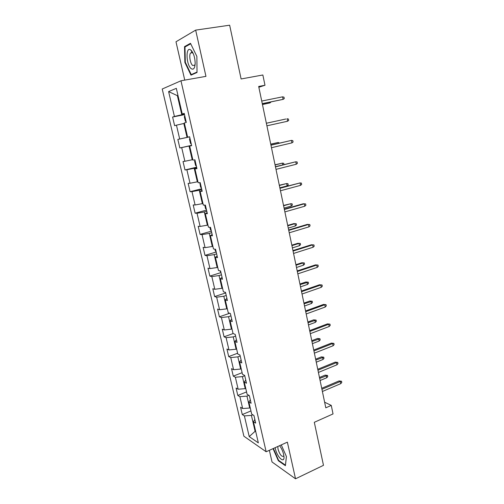 <?xml version="1.0" encoding="UTF-8"?>
<svg xmlns="http://www.w3.org/2000/svg" width="504" height="504" viewBox="0 0 504 504"><rect width="100%" height="100%" fill="white"/><g stroke="black" fill="none" stroke-linecap="round" stroke-linejoin="round"><path stroke-width="0.76" d="M191.438 52.857L191.47 52.391M191.602 51.288L191.671 50.873M269.356 450.311L272.028 461.985L295.527 478.8L323.48 465.324L314.307 422.302L333.037 413.929L331.273 405.411L324.626 402.205M162.219 89.019L243.886 436.206L266.15 451.76L180.968 80.785L162.219 89.019M180.968 80.785L205.953 76.356L195.665 30.12L175.984 41.775L184.748 80.117M195.665 30.12L229.654 25.2L241.114 78.971L262.855 74.983L264.984 85.252L258.684 86.461L325.798 407.818L331.273 405.411M254.854 419.486L253.443 421.672L255.686 423.102L253.934 415.51L251.691 414.124L248.882 401.971L251.112 403.282L249.341 395.596L247.111 394.33L244.27 382.032L246.481 383.223L244.686 375.442L242.481 374.302L239.602 361.859L241.8 362.924L239.98 355.049L237.793 354.035L234.877 341.447L237.056 342.38L235.217 334.41L233.05 333.528L230.101 320.783L232.256 321.584L230.397 313.519L228.243 312.77L225.263 299.867L227.398 300.535L225.515 292.37L223.385 291.759L220.361 278.699L222.484 279.229L220.576 270.963L218.465 270.49L215.403 257.273L217.501 257.651L215.573 249.285L213.482 248.957L210.388 235.576L212.461 235.815L210.508 227.342L208.442 227.159L205.304 213.614L207.358 213.696L205.38 205.122L203.333 205.09L200.157 191.375L202.192 191.306L200.189 182.618L198.16 182.744L194.947 168.853L196.957 168.626L194.928 159.831L192.925 160.114L189.674 146.047L191.659 145.662L189.599 136.748L187.627 137.195L184.332 122.951L186.291 122.396L184.206 113.368L182.253 113.986L176.324 88.351L168.607 91.583L177.383 95.672L181.799 114.755L184.407 114.232M253.443 421.672L258.344 442.884L249.222 436.596L244.383 415.901L242.279 414.559L250.954 410.924M168.607 91.583L174.422 116.468L172.601 117.041L174.63 125.679L176.45 125.168L179.689 139.003L177.843 139.419L179.846 147.956L181.692 147.596L184.886 161.267L183.021 161.532L184.999 169.961L186.871 169.754L190.027 183.254L188.137 183.374L190.09 191.703L191.986 191.64L195.098 204.977L193.189 204.952L195.117 213.179L197.039 213.261L200.113 226.435L198.185 226.271L200.088 234.398L202.028 234.625L205.071 247.64L203.118 247.332L205.002 255.371L206.961 255.73L209.966 268.588L207.994 268.153L209.853 276.091L211.831 276.583L214.805 289.296L212.814 288.723L214.647 296.566L216.651 297.19L219.58 309.752L217.571 309.053L219.391 316.808L221.407 317.558L224.305 329.969L222.277 329.144L224.072 336.811L226.107 337.686L228.98 349.952L226.932 349.007L228.703 356.586L230.756 357.582L233.591 369.709L231.525 368.638L233.283 376.129L235.355 377.244L238.153 389.233L236.074 388.049L237.806 395.457L239.898 396.686L242.663 408.536L240.566 407.238L242.279 414.559M250.23 407.799L249.701 408.019L246.947 396.119L248.875 395.331M250.331 399.899L248.882 401.971M242.663 408.536L249.701 408.019M239.898 396.686L246.947 396.119M245.75 388.426L245.215 388.641L242.43 376.608L244.749 375.694M245.757 380.079L244.27 382.032M238.153 389.233L245.215 388.641M235.355 377.244L242.43 376.608M241.214 368.834L240.673 369.041L237.857 356.864L240.194 355.981M241.126 360.02L239.602 361.859M233.591 369.709L240.673 369.041M230.756 357.582L237.857 356.864M236.628 349.007L236.086 349.209L233.232 336.892L235.595 336.036M236.445 339.728L234.877 341.447M228.98 349.952L236.086 349.209M226.107 337.686L233.232 336.892M231.991 328.954L231.437 329.15L228.551 316.688L230.939 315.857M231.708 319.19L230.101 320.783M224.305 329.969L231.437 329.15M221.407 317.558L228.551 316.688M227.291 308.662L226.737 308.851L223.82 296.239L226.227 295.438M226.907 298.406L225.263 299.867M219.58 309.752L226.737 308.851M216.651 297.19L223.82 296.239M222.541 288.124L221.987 288.307L219.032 275.549L221.458 274.781M222.056 277.364L220.361 278.699M214.805 289.296L221.987 288.307M211.831 276.583L219.032 275.549M217.734 267.347L217.174 267.523L214.181 254.608L216.632 253.871M217.136 256.07L215.403 257.273M209.966 268.588L217.174 267.523M206.961 255.73L214.181 254.608M212.871 246.317L212.304 246.488L209.273 233.415L211.749 232.709M212.165 234.518L210.388 235.576M205.071 247.64L212.304 246.488M202.028 234.625L209.273 233.415M207.944 225.036L207.371 225.194L204.309 211.963L206.804 211.289M207.125 212.694L205.304 213.614M200.113 226.435L207.371 225.194M197.039 213.261L204.309 211.963M202.961 203.49L202.381 203.648L199.282 190.254L201.802 189.611M202.028 190.6L200.157 191.375M195.098 204.977L202.381 203.648M191.986 191.64L199.282 190.254M197.914 181.686L197.329 181.831L194.191 168.273L196.736 167.668M196.869 168.229L194.947 168.853M190.027 183.254L197.329 181.831M186.871 169.754L194.191 168.273M192.811 159.611L192.219 159.749L189.038 146.021L191.608 145.448M191.64 145.574L189.674 146.047M184.886 161.267L192.219 159.749M181.692 147.596L189.038 146.021M189.617 136.83L187.041 137.39L183.821 123.493L184.426 123.367M189.611 136.786L187.627 137.195M179.689 139.003L187.041 137.39M176.45 125.168L183.821 123.493M177.994 95.558L177.383 95.672L177.969 95.445M184.288 113.734L182.253 113.986M174.422 116.468L181.799 114.755M295.527 478.8L287.368 442.153L266.15 451.76M258.848 87.236L264.984 85.252M255.616 431.09L255.093 431.317L255.774 431.771M252.819 414.817L251.414 415.409L255.093 431.317L249.222 436.596M244.383 415.901L251.414 415.409M172.601 117.041L184.502 114.654M179.846 147.956L191.583 145.347M177.843 139.419L189.63 136.874M184.999 169.961L196.629 167.196M190.09 191.703L201.613 188.779M195.117 213.179L206.533 210.111M200.088 234.398L211.397 231.185M205.002 255.371L216.203 252.013M209.853 276.091L220.954 272.595M214.647 296.566L225.634 292.944M219.391 316.808L229.667 313.261M224.072 336.811L233.119 333.554M228.703 356.586L237.611 353.247M233.283 376.129L242.109 372.695M237.806 395.457L246.557 391.917M184.867 62.389L190.991 75.146L197.032 72.469L196.862 56.404L190.474 43.312L184.527 46.62L184.867 62.389L185.34 62.307M273.042 448.642L278.353 460.757L285.409 465.696L286.423 456.548L281.276 444.912M186.052 46.387L184.527 46.62M278.832 460.536L278.353 460.757M262.288 103.704L283.116 99.37L262.269 103.622M282.599 96.831L283.998 97.159L284.288 98.563L283.116 99.37L282.599 96.831L261.733 101.046M184.754 115.756L184.338 116.802L185.34 121.118L186.152 121.798M262.458 104.536L269.98 102.923L262.445 104.46M271.083 101.909L269.98 102.923L269.823 102.167M191.155 68.62C193.561 70.144 194.903 68.323 195.168 63.145C194.916 57.116 193.473 52.756 190.858 50.053L190.777 49.99C185.51 45.725 186.007 64.84 191.155 68.62M193.246 53.594L192.44 52.725L190.556 52.996C188.798 55.194 190.26 63.725 192.679 65.47L194.657 65.262L195.136 64.165M191.47 52.851L191.507 52.385M191.627 51.339L191.703 50.91M197.026 72.047L191.249 74.617L185.308 62.257L184.987 46.973L190.714 43.798M192.786 74.353L191.249 74.617M275.19 447.665L275.423 448.881C277.118 457.273 284.773 464.209 283.947 456.416L283.632 454.406C282.813 451.086 281.471 448.176 279.6 445.668L279.613 445.687M277.83 446.475L278.013 449.14C279.865 454.721 281.736 457.065 283.632 456.164L283.84 455.509M286.398 456.498L285.44 465.154L278.605 460.379L273.389 448.484M287.557 121.25L288.71 120.412L288.427 119.02L287.047 118.742L287.557 121.25L266.906 125.805M285.818 119.007L266.37 123.253L285.818 119.007M291.942 142.871L293.082 142.002L292.805 140.629L291.438 140.389L291.942 142.871L271.48 147.716M270.957 145.202L291.438 140.389L270.938 145.108M189.926 138.146L189.498 139.129L190.481 143.388L191.299 144.113M272.696 121.848L266.364 123.228L272.696 121.848M195.029 160.259L194.594 161.185L195.565 165.394L196.39 166.156M278.34 143.369L278.158 142.487L270.73 144.138M279.575 143.079L278.158 142.487L270.749 144.22M296.276 164.241L297.404 163.34L297.127 161.979L295.779 161.784L296.276 164.241L276.003 169.369M275.48 166.887L295.779 161.784L275.442 166.704M300.56 185.352L301.675 184.42L301.405 183.078L300.069 182.927L300.56 185.352L280.47 190.764M279.959 188.307L300.069 182.927L279.903 188.042M304.8 206.218L305.897 205.26L305.626 203.931L304.309 203.824L304.8 206.218L284.886 211.907M284.376 209.481L304.309 203.824L303.055 203.818L284.306 209.129M199.792 182.643L200.586 187.135L201.411 187.929M282.782 164.865L282.423 163.132L275.045 164.802M284.01 164.556L283.752 163.315L282.423 163.132L275.083 164.966M204.737 205.109L205.544 208.612L206.375 209.444M279.367 185.478L286.644 183.544L287.954 183.689L288.225 184.987L287.129 185.888L286.644 183.544L279.317 185.233M287.129 185.888L279.859 187.828M209.859 227.285L210.445 229.83L211.283 230.7M283.601 205.752L290.814 203.729L292.112 203.83L292.377 205.115L291.293 206.042L290.814 203.729L283.531 205.437M291.293 206.042L284.086 208.076M288.748 230.397L308.505 224.482L307.245 224.406L309.803 224.545L308.505 224.482L308.983 226.85L289.246 232.798M307.245 224.406L288.66 229.969M309.803 224.545L310.067 225.861L308.983 226.85M214.918 249.184L215.29 250.803L216.128 251.704M293.763 223.618L296.22 223.751L296.484 225.023L295.413 225.975L294.941 223.688L293.763 223.618L287.702 225.408M296.22 223.751L294.941 223.688L287.784 225.805M295.413 225.975L288.269 228.104M293.063 251.074L312.644 244.894L311.377 244.761L313.929 244.925L312.644 244.894L313.123 247.237L293.561 253.449M311.377 244.761L292.956 250.564M313.929 244.925L314.194 246.223L313.123 247.237M219.914 270.812L220.922 272.456M297.839 243.293L300.289 243.451L300.548 244.705L299.489 245.681L299.017 243.419L297.839 243.293L291.829 245.158M300.289 243.451L299.017 243.419L291.929 245.631M299.489 245.681L292.402 247.899M297.335 271.511L316.739 265.079L315.473 264.877L318.011 265.066L316.739 265.079L317.211 267.391L297.82 273.855M315.473 264.877L297.209 270.925M318.011 265.066L318.27 266.351L317.211 267.391M224.998 292.219L225.653 292.969M301.864 262.748L304.309 262.93L304.561 264.172L303.515 265.173L303.055 262.937L301.864 262.748L295.911 264.695M304.309 262.93L303.055 262.937L296.024 265.23M303.515 265.173L296.491 267.479M301.549 291.709L320.79 285.031L319.511 284.773L322.043 284.981L320.79 285.031L321.256 287.318L302.035 294.027M319.511 284.773L301.411 291.047M322.043 284.981L322.302 286.247L321.256 287.318M305.852 281.994L308.278 282.196L308.536 283.418L307.503 284.451L307.043 282.234L305.852 281.994L299.943 284.01M308.278 282.196L300.069 284.615M307.503 284.451L300.535 286.839M305.72 311.68L324.79 304.756L323.511 304.435L326.031 304.668L324.79 304.756L325.25 307.018L306.199 313.967M323.511 304.435L305.569 310.943M326.031 304.668L326.283 305.922L325.25 307.018M309.79 301.027L312.215 301.247L312.461 302.463L311.441 303.515L310.987 301.323L309.79 301.027L303.931 303.112M312.215 301.247L304.076 303.792M311.441 303.515L304.536 305.991M309.84 331.418L328.747 324.255L327.461 323.883L329.975 324.135L328.747 324.255L329.2 326.491L310.319 333.679M327.461 323.883L309.677 330.605M329.975 324.135L330.227 325.376L329.2 326.491M313.69 319.851L316.103 320.097L316.348 321.294L315.34 322.371L314.893 320.204L313.69 319.851L307.881 322.012M316.103 320.097L308.032 322.755M315.34 322.371L308.486 324.929M313.916 350.929L332.659 343.539L331.374 343.111L333.875 343.381L332.659 343.539L333.113 345.75L314.389 353.165M331.374 343.111L313.734 350.047M333.875 343.381L334.12 344.61L333.113 345.75M317.545 338.474L319.946 338.738L320.191 339.923L319.196 341.019L318.748 338.877L317.545 338.474L311.781 340.698M319.946 338.738L311.951 341.51M319.196 341.019L312.398 343.659M317.948 370.226L336.533 362.609L335.236 362.124L337.73 362.42L336.533 362.609L336.974 364.795L318.408 372.437M335.236 362.124L317.747 369.274M337.73 362.42L337.976 363.63L336.974 364.795M321.357 356.895L323.751 357.179L323.996 358.357L323.007 359.472L322.573 357.355L321.357 356.895L315.643 359.188M323.751 357.179L315.825 360.064M323.007 359.472L316.273 362.187M321.93 389.302L340.358 381.471L339.06 380.929L341.542 381.245L340.358 381.471L340.799 383.632L322.39 391.488M339.06 380.929L321.722 388.282M341.542 381.245L341.781 382.441L340.799 383.632M325.13 375.121L327.518 375.423L327.757 376.589L326.781 377.729L326.346 375.631L325.13 375.121L319.46 377.477M327.518 375.423L319.656 378.416M326.781 377.729L320.097 380.52M192.408 52.7L190.556 52.996M192.44 52.725L190.777 49.99"/></g></svg>
